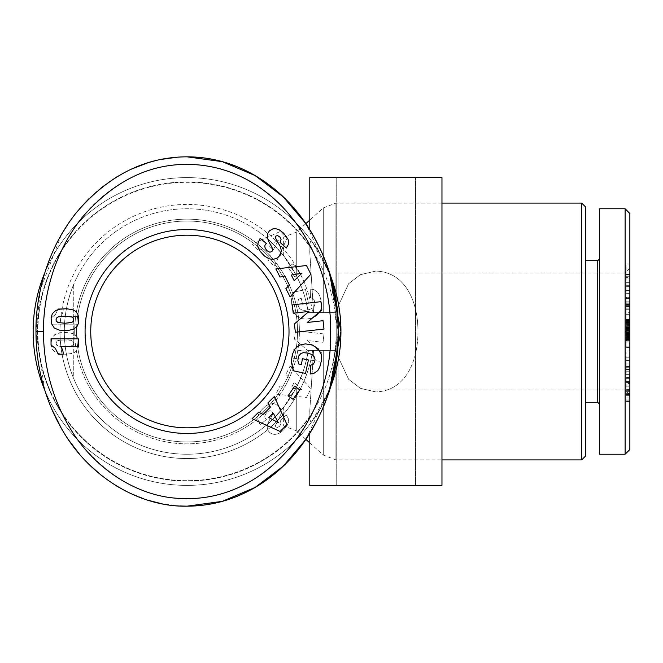 <?xml version="1.0" encoding="UTF-8"?>
<svg xmlns="http://www.w3.org/2000/svg" width="663" height="663" viewBox="0 0 663 663"><rect width="100%" height="100%" fill="white"/><g stroke="black" fill="none" stroke-linecap="round" stroke-linejoin="round"><path stroke-width="0.5" stroke-dasharray="3.31 2.49" d="M329.378 272.982L311.809 241.398C322.956 254.741 342.406 295.308 340.939 331.5A153.899 153.899 0 0 1 187.049 485.399A153.899 153.899 0 0 1 33.15 331.5A153.899 153.899 0 0 1 187.049 177.601A153.899 153.899 0 0 1 340.939 331.5C342.406 367.692 322.956 408.259 311.809 421.602C310.665 422.828 310.035 421.229 309.919 416.803C310.035 421.229 310.665 422.828 311.809 421.602A153.899 153.899 0 0 1 33.15 331.5A153.899 153.899 0 0 0 311.809 421.602L329.378 390.018M312.687 312.621L313.566 312.621L309.787 252.238L309.919 246.197L309.787 252.238L313.566 312.621L308.32 312.621L312.687 312.621A127.056 127.056 0 0 0 177.576 204.801A127.056 127.056 0 0 0 59.993 331.5A127.056 127.056 0 0 1 177.576 204.801A127.056 127.056 0 0 1 312.687 312.621M64.303 331.5A122.738 122.738 0 0 1 177.576 209.127A122.738 122.738 0 0 1 308.32 312.621A122.738 122.738 0 0 0 177.576 209.127A122.738 122.738 0 0 0 64.303 331.5C64.352 315.14 67.502 299.411 73.75 284.294C67.502 299.411 64.352 315.14 64.303 331.5C64.352 347.86 67.502 363.589 73.75 378.706L73.75 284.294L73.75 378.706C67.502 363.589 64.352 347.86 64.303 331.5A122.738 122.738 0 0 0 177.576 453.873A122.738 122.738 0 0 0 308.32 350.379L313.566 350.379L309.787 410.762L309.919 416.803L309.787 410.762L313.566 350.379L335.577 350.379L308.32 350.379C305.643 365.363 301.632 377.719 296.286 387.457C301.632 377.719 305.643 365.363 308.32 350.379L335.577 350.379L335.917 352.061L335.577 350.379L308.32 350.379A122.738 122.738 0 0 1 177.576 453.873A122.738 122.738 0 0 1 64.303 331.5A122.738 122.738 0 0 0 177.576 453.873A122.738 122.738 0 0 0 308.32 350.379A122.738 122.738 0 0 1 177.576 453.873A122.738 122.738 0 0 1 64.303 331.5M309.787 229.68L309.787 177.601L441.964 177.601L375.871 177.601L441.964 177.601L441.964 485.399L309.787 485.399L375.871 485.399L309.787 485.399L309.787 433.32M417.93 331.5C418.179 304.499 407.115 272.178 375.871 271.076L360.39 274.664L348.614 283.714L335.917 310.939L348.614 283.714L360.39 274.664L375.871 271.076C407.115 272.178 418.179 304.499 417.93 331.5C418.179 358.501 407.115 390.822 375.871 391.924C407.115 390.822 418.179 358.501 417.93 331.5M415.527 177.601L336.224 177.601L336.224 485.399L415.527 485.399L415.527 177.601L415.527 485.399L336.224 485.399L336.224 177.601L415.527 177.601M581.7 459.907L581.7 203.093M44.752 390.126A153.899 153.899 0 0 0 329.37 390.043M308.32 312.621C305.643 297.637 301.632 285.281 296.286 275.543C301.632 285.281 305.643 297.637 308.32 312.621L335.577 312.621L313.566 312.621L335.577 312.621L335.917 310.939L335.577 312.621L308.32 312.621M283.656 255.794C287.858 261.007 292.068 267.587 296.286 275.543L296.286 232.241L296.286 275.543L283.656 255.794L283.656 237.089L283.656 255.794C273.197 243.934 267.131 237.694 265.473 237.089C266.891 237.453 272.949 243.686 283.656 255.794M283.35 331.5A96.301 96.301 0 0 0 187.049 235.199A96.301 96.301 0 0 0 90.74 331.5A96.301 96.301 0 0 0 187.049 427.801A96.301 96.301 0 0 0 283.35 331.5A96.301 96.301 0 0 0 187.049 235.199A96.301 96.301 0 0 0 90.74 331.5A96.301 96.301 0 0 1 187.049 235.199A96.301 96.301 0 0 1 283.35 331.5A96.301 96.301 0 0 1 187.049 427.801A96.301 96.301 0 0 1 90.74 331.5A96.301 96.301 0 0 0 187.049 427.801A96.301 96.301 0 0 0 283.35 331.5M625.126 331.5L625.126 390.018L625.126 331.5L625.126 390.018L625.126 331.5L629.85 331.5L629.85 394.758L629.85 268.242L629.85 331.5L629.85 330.572L626.071 330.572L626.071 335.105L626.071 330.572M338.105 331.5L338.105 272.965L338.105 331.5A174.667 151.065 -90 0 1 305.858 439.37L330.066 387.722L338.105 331.5L330.066 275.278L305.858 223.63A174.667 151.065 -90 0 1 338.105 331.5L338.105 390.035L338.105 331.5M289.01 331.5A101.969 101.969 0 0 0 187.049 229.531A101.969 101.969 0 0 0 85.079 331.5A101.969 101.969 0 0 0 187.049 433.469A101.969 101.969 0 0 0 289.01 331.5M76.585 331.5A110.464 110.464 0 0 0 187.049 441.964A110.464 110.464 0 0 0 297.513 331.5A110.464 110.464 0 0 1 187.049 441.964A110.464 110.464 0 0 1 76.585 331.5A110.464 110.464 0 0 0 187.049 441.964A110.464 110.464 0 0 0 297.513 331.5A110.464 110.464 0 0 1 187.049 441.964A110.464 110.464 0 0 1 76.585 331.5A110.464 110.464 0 0 1 187.049 221.036A110.464 110.464 0 0 1 297.513 331.5A110.464 110.464 0 0 0 187.049 221.036A110.464 110.464 0 0 0 76.585 331.5A110.464 110.464 0 0 1 187.049 221.036A110.464 110.464 0 0 1 297.513 331.5A110.464 110.464 0 0 0 187.049 221.036A110.464 110.464 0 0 0 76.585 331.5M74.695 331.5A112.354 112.354 0 0 0 187.049 443.854A112.354 112.354 0 0 0 299.403 331.5A112.354 112.354 0 0 1 187.049 443.854A112.354 112.354 0 0 1 74.695 331.5A112.354 112.354 0 0 1 187.049 219.146A112.354 112.354 0 0 1 299.403 331.5A112.354 112.354 0 0 0 187.049 219.146A112.354 112.354 0 0 0 74.695 331.5M44.728 390.068L35.984 331.5L40.46 289.317L61.543 234.288M69.002 222.511L79.51 208.828M89.256 198.378L101.182 187.786M116.705 176.922L131.025 169.289M147.65 162.874L161.159 159.418M177.377 157.189L187.049 156.833A174.667 151.065 90 0 0 144.153 164.026M180.063 505.977L160.827 503.515M147.65 500.126L126.608 491.581M116.705 486.078L101.182 475.214M89.256 464.622L79.51 454.172M69.002 440.489L61.543 428.712M51.499 408.599L48.672 401.579M136.653 166.836A174.667 151.065 90 0 0 38.164 361.062A174.667 151.065 90 0 0 187.049 506.167A174.667 151.065 -90 0 1 35.984 331.5A174.667 151.065 -90 0 1 187.049 156.833A174.667 151.065 -90 0 1 197.607 157.264M336.224 331.5A149.175 149.175 0 0 0 187.049 182.325A149.175 149.175 0 0 0 37.874 331.5A149.175 149.175 0 0 1 187.049 182.325A149.175 149.175 0 0 1 336.224 331.5A149.175 149.175 0 0 1 187.049 480.675A149.175 149.175 0 0 1 37.874 331.5A149.175 149.175 0 0 0 187.049 480.675A149.175 149.175 0 0 0 336.224 331.5M626.071 302.925L629.85 302.925L629.85 312.323L626.071 312.323L626.071 297.563L629.85 297.563L626.071 297.77M629.85 312.323L629.85 298.516L629.85 319.765L629.85 304.557L626.071 304.557L626.071 319.765L626.071 298.516L626.071 312.323M629.85 314.295L626.071 314.295M629.85 306.53L626.071 306.53M629.85 305.287L626.071 305.287M626.071 393.557L626.071 377.545L626.071 393.557M629.85 383.496L629.85 401.521L629.85 377.545L629.85 383.496L626.071 383.496M629.85 399.864L626.071 399.864M629.85 394.966L626.071 394.966M629.85 386.197L626.071 386.197M629.85 396.996L626.071 396.996L629.85 396.996M626.071 340.857L626.071 319.326L626.071 340.857L629.85 340.857L629.85 319.326L629.85 340.417L629.85 326.726L629.85 339.406L626.071 339.406M629.85 339.406L629.85 340.857M585.479 206.873L585.479 456.127M597.753 402.308L597.753 260.692M599.634 331.5L599.634 258.802L599.634 331.5M625.126 454.238L625.126 208.762M599.634 454.238L599.634 208.762M585.479 331.5L585.479 260.692L585.479 331.5M629.85 449.522L629.85 213.478M629.85 263.973L629.85 290.535L629.85 263.973L626.071 263.973L626.071 290.535L626.071 263.973M629.85 332.669L629.85 347.412L629.85 327.464L629.85 332.669L626.071 332.669L626.071 327.464L626.071 347.412L626.071 332.669M629.85 304.557L629.85 297.563M629.85 297.77L629.85 302.925M629.85 290.784L629.85 282.745L629.85 293.336L629.85 290.784L626.071 290.784L626.071 293.336L626.071 282.745L626.071 290.784M629.85 369.49L629.85 351.887L629.85 374.645L629.85 369.49L626.071 369.49L626.071 374.645L626.071 351.887L626.071 369.49M629.85 339.746L626.071 339.746M629.85 338.553L626.071 338.553M629.85 337.575L626.071 337.575M629.85 336.464L626.071 336.464M629.85 335.271L626.071 335.271M629.85 333.978L626.071 333.978L629.85 333.978M629.85 332.602L626.071 332.602L629.85 332.602M629.85 332.022L626.071 332.022M629.85 330.638L626.071 330.638L629.85 330.622M629.85 329.412L626.071 329.412M629.85 328.923L626.071 328.923M629.85 327.812L626.071 327.812L629.85 327.795M629.85 326.726L626.071 326.726M629.85 326.76L626.071 326.76M629.85 326.942L626.071 326.942M629.85 327.174L626.071 327.174M629.85 327.464L626.071 327.464L629.85 327.464M629.85 328.318L626.071 328.318M629.85 329.32L626.071 329.32M629.85 330.555L626.071 330.555M629.85 331.044L626.071 331.044M629.85 332.221L626.071 332.221L629.85 332.221M629.85 332.71L626.071 332.71M629.85 333.166L626.071 333.166M629.85 340.417L626.071 340.417M629.85 339.962L626.071 339.962M629.85 339.348L626.071 339.348M629.85 338.586L626.071 338.586M629.85 337.898L626.071 337.898M629.85 336.829L626.071 336.829M629.85 335.577L626.071 335.577M629.85 334.865L626.071 334.865M629.85 333.638L626.071 333.638M629.85 327.887L626.071 327.887M629.85 326.577L626.071 326.577L629.85 326.561M629.85 325.367L626.071 325.367M629.85 324.257L626.071 324.257M629.85 323.237L626.071 323.237M629.85 322.317L626.071 322.317M629.85 322.152L626.071 322.152M629.85 321.497L626.071 321.497M629.85 320.917L626.071 320.917M629.85 320.428L626.071 320.428M629.85 320.03L626.071 320.03M629.85 319.723L626.071 319.723M629.85 319.508L626.071 319.508M629.85 319.375L626.071 319.375L629.85 319.359M629.85 319.326L626.071 319.326M629.85 319.467L626.071 319.467M629.85 319.665L626.071 319.665M629.85 319.956L626.071 319.956M629.85 320.32L626.071 320.32M629.85 320.759L626.071 320.759M629.85 320.975L626.071 320.975M629.85 321.696L626.071 321.696M629.85 322.549L626.071 322.549M629.85 323.511L626.071 323.511M629.85 324.563L626.071 324.563M629.85 325.4L626.071 325.4M629.85 327.87L626.071 327.87M629.85 330.878L626.071 330.878M629.85 331.077L626.071 331.077M629.85 335.229L626.071 335.229M629.85 336.356L626.071 336.356M629.85 336.97L626.071 336.97M629.85 338.039L626.071 338.039M629.85 338.967L626.071 338.967M629.85 330.572L629.85 335.105L629.85 331.508L626.071 331.508M629.85 332.818L626.071 332.818M629.85 333.92L626.071 333.92M629.85 334.069L626.071 334.069M629.85 334.707L626.071 334.707M629.85 335.047L626.071 335.047M629.85 335.105L626.071 335.105M629.85 334.939L626.071 334.939M629.85 334.483L626.071 334.483M629.85 334.036L626.071 334.036M629.85 332.959L626.071 332.959M629.85 331.732L626.071 331.732M629.85 330.348L626.071 330.348M629.85 329.121L626.071 329.121M629.85 328.044L626.071 328.044M629.85 327.597L626.071 327.597M629.85 327.141L626.071 327.141M629.85 326.975L626.071 326.975M629.85 327.033L626.071 327.033M629.85 327.381L626.071 327.381M629.85 328.011L626.071 328.011M629.85 328.16L626.071 328.16M629.85 329.262L626.071 329.262M629.85 274.689L626.071 274.689M629.85 268.084L626.071 268.084M629.85 290.535L626.071 290.535M629.85 286.358L626.071 286.358M629.85 282.057L626.071 282.057M629.85 276.711L626.071 276.711M629.85 278.932L626.071 278.932M626.071 277.631L626.071 271.001L626.071 277.631L629.85 277.631L629.85 271.001L629.85 277.631M629.85 271.001L626.071 271.001M629.85 274.424L626.071 274.424M629.85 341.876L626.071 341.876M629.85 328.732L626.071 328.732M629.85 333.812L626.071 333.812M629.85 333.025L626.071 333.025M629.85 342L626.071 342M629.85 347.412L626.071 347.412M629.85 346.152L626.071 346.152M629.85 341.064L626.071 341.064M629.85 382.708L626.071 382.708M629.85 390.217L626.071 390.217M629.85 386.032L626.071 386.032M629.85 398.015L626.071 398.015M629.85 390.084L626.071 390.084M629.85 394.095L626.071 394.095M629.85 378.358L626.071 378.358M629.85 378.092L626.071 378.092M629.85 381.407L626.071 381.407M626.071 297.563L626.071 304.557M629.85 297.828L626.071 297.828M629.85 305.37L626.071 305.37M629.85 301.847L626.071 301.847M629.85 298.516L626.071 298.516M629.85 308.113L626.071 308.113M629.85 309.289L626.071 309.289M629.85 304.45L626.071 304.45M629.85 303.041L626.071 303.041L629.85 303.032M629.85 297.844L626.071 297.844M629.85 282.745L626.071 282.745M629.85 293.336L626.071 293.336M629.85 285.297L626.071 285.297M629.85 351.887L626.071 351.887M629.85 374.645L626.071 374.645M629.85 371.736L626.071 371.736M629.85 366.498L626.071 366.498M629.85 367.227L626.071 367.227M629.85 360.531L626.071 360.531M629.85 357.2L626.071 357.2M626.071 367.973L626.071 363.954L626.071 367.973L629.85 367.973L629.85 363.954L629.85 367.973M629.85 369.092L626.071 369.092M629.85 363.954L626.071 363.954M329.37 272.957A153.899 153.899 0 0 0 44.728 272.932M58.261 354.224L63.184 354.224A11.105 11.105 0 0 0 60.474 346.368L78.408 346.368L78.408 338.818L51.043 338.818L51.043 345L55.302 348.307L58.261 354.224M56.91 309.936L53.09 312.604L51.697 315.049L51.101 317.942L51.557 323.685L54.316 328.102L59.894 330.315L67.899 330.539L73.543 329.204L77.074 326.353L78.607 322.732L78.789 317.942L77.737 313.922L75.375 311.104L72.284 309.646L66.491 308.743L61.17 308.95L56.91 309.936M73.452 318.439L73.676 320.486L73.054 321.538L70.9 322.715L68.372 323.13L58.758 322.748L57.093 321.978L56.015 319.773L56.728 317.867L57.863 317.03L61.502 316.259L70.435 316.516L73.452 318.439M289.474 285.14L285.886 288.587L290.112 296.891L310.881 274.175L306.48 265.523L275.883 268.938L280.01 277.043L284.883 276.123L289.474 285.14M301.988 273.148L294.173 280.664L291.306 275.029L301.988 273.148M321.008 362.644L321.505 355.741L319.873 351.009L316.019 346.923L311.146 344.669L304.126 343.94L298.466 345.655L294.455 349.5L292.325 354.465L291.314 362.023L293.502 370.824L305.519 373.418L308.419 359.976L302.552 358.708L301.3 364.526L298.64 363.954L298.043 361.807L297.844 359.106L298.524 356.188L299.999 354.108L302.295 352.882L304.789 352.633L309.671 353.52L313.127 355.343L314.527 357.208L315.033 359.719L314.105 363.117L313.019 364.377L310.516 365.321L310.201 374.031L314.08 373.252L317.842 370.567L319.773 367.087L321.008 362.644M263.078 414.474L258.694 412.121L252.097 418.701L280.118 431.464L286.988 424.61L274.308 396.557L267.869 402.98L270.247 407.331L263.078 414.474M278.344 422.679L268.788 417.574L273.264 413.107L278.344 422.679M294.67 386.247L288.04 395.803L293.121 399.333L299.751 389.778L294.67 386.247M323.992 329.055L323.055 320.71L307.209 322.483L321.845 309.936L320.925 301.673L292.292 304.881L293.22 313.209L308.95 311.444L294.422 323.917L295.35 332.262L323.992 329.055M284.021 233.55L280.267 230.401L275.833 228.71L272.849 228.901L269.393 230.848L267.504 233.94L267.322 237.337L268.416 240.785L272.526 248.484L272.626 250.382L271.871 251.575L269.808 252.205L267.081 250.755C264.346 247.697 264.114 245.26 266.393 243.454L260.145 238.34L258.089 242.865L257.774 245.467L258.147 247.639L259.855 250.979L264.38 255.959L269.004 258.81L272.974 259.407L276.844 258.305L280.126 255.313L281.385 250.805L280.35 246.694L275.36 237.304L275.8 236.103L277.482 235.522L279.604 236.716L281.071 239.434L280.051 242.426L286.341 248.012L288.239 244.622L288.538 240.959L286.905 237.039L284.021 233.55M58.261 308.776L63.184 308.776L58.261 308.776L55.302 314.693L51.043 318L51.043 324.182L78.408 324.182L78.408 316.632L60.474 316.632A11.105 11.105 0 0 0 63.184 308.776A11.105 11.105 0 0 1 60.474 316.632L78.408 316.632L78.408 324.182L51.043 324.182L51.043 318L55.302 314.693L58.261 308.776M56.91 353.064L61.17 354.05L66.491 354.257L72.284 353.354L75.375 351.896L77.737 349.078L78.789 345.058L78.607 340.268L77.074 336.647L73.543 333.796L67.899 332.461L59.894 332.685L54.316 334.898L51.557 339.315L51.101 345.058L52.319 349.285L55.709 352.534L52.319 349.285L51.043 343.484L51.557 339.315L52.576 336.961L56.14 333.762L63.051 332.354L72.267 333.307L75.118 334.716L77.074 336.647L78.814 341.694L78.226 347.893L76.361 351.059L74.463 352.459L71.007 353.686L66.491 354.257L61.17 354.05L56.91 353.064M73.452 344.561L73.767 343.268L72.963 345.241L70.435 346.484L61.502 346.741L57.863 345.97L56.728 345.133L56.015 343.227L57.093 341.022L58.758 340.252L68.372 339.87L71.886 340.649L73.054 341.462L73.767 343.268L73.054 341.462L70.9 340.285L61.228 339.87L57.093 341.022L56.015 343.227L56.728 345.133L60.109 346.575L66.615 346.848L70.551 346.451L73.452 344.561M289.474 377.86L285.886 374.413L289.474 377.86L284.883 386.877L280.01 385.957L275.883 394.062L306.48 397.477L310.881 388.825L290.112 366.109L285.886 374.413L290.112 366.109L310.881 388.825L306.48 397.477L275.883 394.062L280.01 385.957L284.883 386.877L289.474 377.86M301.988 389.852L294.173 382.336L301.988 389.852L291.306 387.971L294.173 382.336L291.306 387.971L301.988 389.852M321.008 300.356L319.773 295.913L317.842 292.433L314.08 289.748L310.201 288.969L310.516 297.679L313.019 298.623L314.105 299.883L315.033 303.281L314.527 305.792L313.127 307.657L309.671 309.48L304.789 310.367L302.295 310.118L299.999 308.892L298.524 306.812L297.844 303.894L298.043 301.193L298.64 299.046L301.3 298.474L302.552 304.292L308.419 303.024L305.519 289.582L293.502 292.176L291.314 300.977L292.325 308.535L294.455 313.5L297.372 316.624L301.574 318.605L306.795 319.094L312.48 317.884L317.038 315.315L320.478 310.798L321.613 306.057L321.306 301.88L321.505 307.259L320.478 310.798L318.306 314.105L314.917 316.765L311.146 318.331L306.795 319.094L302.834 318.886L299.659 317.942L296.353 315.779L294.455 313.5L291.96 307.01L291.405 299.759L293.502 292.176L305.519 289.582L308.419 303.024L302.552 304.292L301.3 298.474L298.64 299.046L298.043 301.193L297.844 303.894L298.524 306.812L299.999 308.892L302.295 310.118L304.789 310.367L309.671 309.48L313.127 307.657L314.527 305.792L315.033 303.281L314.105 299.883L313.019 298.623L310.516 297.679L310.201 288.969L314.08 289.748L317.842 292.433L319.773 295.913L321.008 300.356M263.078 248.526L258.694 250.879L263.078 248.526L270.247 255.669L267.869 260.02L274.308 266.443L286.988 238.39L280.118 231.536L252.097 244.299L258.694 250.879L252.097 244.299L280.118 231.536L286.988 238.39L274.308 266.443L267.869 260.02L270.247 255.669L263.078 248.526M278.344 240.321L268.788 245.426L278.344 240.321L273.264 249.893L268.788 245.426L273.264 249.893L278.344 240.321M294.67 276.753L288.04 267.197L294.67 276.753L299.751 273.222L293.121 263.667L288.04 267.197L293.121 263.667L299.751 273.222L294.67 276.753M323.992 333.945L323.055 342.29L323.992 333.945L295.35 330.738L294.422 339.083L308.95 351.556L293.22 349.791L292.292 358.119L320.925 361.327L321.845 353.064L307.209 340.517L323.055 342.29L307.209 340.517L321.845 353.064L320.925 361.327L292.292 358.119L293.22 349.791L308.95 351.556L294.422 339.083L295.35 330.738L323.992 333.945M284.021 429.45L286.905 425.961L288.538 422.041L288.239 418.378L286.341 414.988L280.051 420.574L281.071 423.566L279.604 426.284L277.482 427.478L275.8 426.897L275.36 425.696L281.228 413.555L280.764 408.856L277.963 405.408L272.974 403.593L269.004 404.19L265.482 406.154L260.733 410.828L258.562 414.276L257.774 417.533L258.089 420.135L260.145 424.66L266.393 419.546L260.145 424.66L258.089 420.135L257.882 416.397L259.125 413.165L261.777 409.593L266.576 405.391L270.33 403.808L274.308 403.775L277.963 405.408L280.764 408.856L281.228 413.555L275.36 425.696L275.8 426.897L277.482 427.478L279.604 426.284L281.071 423.566L280.051 420.574L286.341 414.988L288.239 418.378L288.538 422.041L286.905 425.961L284.021 429.45M283.631 429.831L282.471 430.9L283.631 429.831M282.471 430.9L281.352 431.828L282.471 430.9M281.352 431.828L280.267 432.599L281.352 431.828M280.267 432.599L279.222 433.212L280.267 432.599M279.222 433.212L278.211 433.668L279.222 433.212M278.211 433.668L277.192 434.016L278.211 433.668M277.192 434.016L275.833 434.29L277.192 434.016M275.833 434.29L274.532 434.364L275.833 434.29M274.532 434.364L273.297 434.207L274.532 434.364M273.297 434.207L272.849 434.099L273.297 434.207M272.849 434.099L271.565 433.652L272.849 434.099M271.565 433.652L270.413 433.005L271.565 433.652M270.413 433.005L269.393 432.152L270.413 433.005M269.393 432.152L268.697 431.356L269.393 432.152M268.697 431.356L267.985 430.246L268.697 431.356M267.985 430.246L267.504 429.06L267.985 430.246M267.504 429.06L267.264 427.792L267.504 429.06M267.264 427.792L267.239 426.442L267.264 427.792M267.239 426.442L267.322 425.663L267.239 426.442M267.322 425.663L267.554 424.593L267.322 425.663M267.554 424.593L267.91 423.442L267.554 424.593M267.91 423.442L268.416 422.215L267.91 423.442M268.416 422.215L269.029 420.906L268.416 422.215M269.029 420.906L269.783 419.522L269.029 420.906M269.783 419.522L270.678 418.055L269.783 419.522M270.678 418.055L271.291 417.052L270.678 418.055M271.291 417.052L272.062 415.635L271.291 417.052M272.062 415.635L272.526 414.516L272.062 415.635M272.526 414.516L272.717 413.654L272.526 414.516M272.717 413.654L272.626 412.618L272.717 413.654M272.626 412.618L271.871 411.425L272.626 412.618M271.142 410.969L269.808 410.795L271.142 410.969M269.808 410.795L269.385 410.853L269.808 410.795M269.385 410.853L268.233 411.333L269.385 410.853M268.233 411.333L267.081 412.245L268.233 411.333M267.081 412.245C264.346 415.303 264.114 417.74 266.393 419.546C264.114 417.74 264.346 415.303 267.081 412.245M43.534 331.5C43.41 309.331 47.438 272.079 70.444 234.122C95.547 192.328 139.744 165.8 180.452 164.565C269.501 159.534 334.119 250.341 330.555 332.801C331.931 408.922 278.385 491.3 197.466 498.17C154.056 501.725 115.619 484.172 82.154 445.519C49.501 404.571 43.054 356.346 43.534 331.5L35.984 331.5M296.286 387.457L283.656 407.206C272.949 419.314 266.891 425.547 265.473 425.911C267.131 425.306 273.197 419.066 283.656 407.206L283.656 425.911L283.656 407.206C287.278 402.897 291.488 396.317 296.286 387.457L296.286 430.759L296.286 387.457M336.224 485.399L415.527 485.399L336.224 485.399M311.809 241.398C310.665 240.172 310.035 241.771 309.919 246.197C310.035 241.771 310.665 240.172 311.809 241.398A153.899 153.899 0 0 0 33.15 331.5A153.899 153.899 0 0 1 311.809 241.398A153.899 153.899 0 0 0 33.15 331.5A153.899 153.899 0 0 1 311.809 241.398M375.871 391.924L360.39 388.336L348.614 379.286L335.917 352.061L348.614 379.286L360.39 388.336L375.871 391.924M309.919 416.803A149.581 149.581 0 0 1 37.468 331.5A149.581 149.581 0 0 1 309.919 246.197A149.581 149.581 0 0 0 37.468 331.5A149.581 149.581 0 0 0 309.919 416.803M312.687 350.379A127.056 127.056 0 0 1 177.576 458.199A127.056 127.056 0 0 1 59.993 331.5A127.056 127.056 0 0 0 177.576 458.199A127.056 127.056 0 0 0 312.687 350.379M335.917 310.939L335.917 203.093L335.917 310.939M629.85 303.811L626.071 303.811M629.85 387.988L626.071 387.988M629.85 394.468L626.071 394.468M629.85 390.764L626.071 390.764M629.85 400.875L626.071 400.875M629.85 395.363L626.071 395.363M629.85 391.676L626.071 391.676M629.85 385.062L626.071 385.062M629.85 382.642L626.071 382.642M629.85 389.471L626.071 389.471M629.85 393.615L626.071 393.615M629.85 306.008L626.071 306.008M323.279 312.621L323.279 207.942L323.279 312.621M323.279 350.379L323.279 455.058L323.279 350.379M335.917 352.061L335.917 459.907L335.917 352.061M441.964 203.093L335.917 203.093L323.279 207.942L309.787 220.091M629.85 268.242L625.126 272.965L338.105 272.965M629.85 401.521L626.071 401.521M338.105 390.035L625.126 390.035L629.85 394.758M629.85 382.501L626.071 382.501M629.85 377.545L626.071 377.545M629.85 319.765L626.071 319.765M629.85 314.337L626.071 314.337M309.787 442.909L323.279 455.058L335.917 459.907L441.964 459.907M265.473 237.089L283.656 237.089L296.286 232.241L305.858 223.63M265.473 425.911L283.656 425.911L296.286 430.759L305.858 439.37"/><path stroke-width="0.99" d="M581.7 459.907L585.479 456.127L585.479 206.873L581.7 203.093L581.7 459.907L441.964 459.907M329.378 390.018L340.939 331.5A153.899 153.899 0 0 0 329.37 272.957M44.728 272.932A153.899 153.899 0 0 0 44.752 390.126M329.37 390.043A153.899 153.899 0 0 0 340.939 331.5L329.378 272.982M309.787 433.32L309.787 485.399L441.964 485.399L441.964 177.601L309.787 177.601L309.787 229.68M283.35 331.5A96.301 96.301 0 0 1 187.049 427.801A96.301 96.301 0 0 1 90.74 331.5A96.301 96.301 0 0 1 187.049 235.199A96.301 96.301 0 0 1 283.35 331.5M61.543 234.288L69.002 222.511M79.51 208.828L89.256 198.378M101.182 187.786L116.705 176.922M131.025 169.289L147.65 162.874M161.159 159.418L177.377 157.189M197.607 157.264A174.667 151.065 -90 0 1 305.858 223.63L283.209 196.795L255.064 175.538L222.279 161.656L187.049 156.833A174.667 151.065 90 0 1 338.105 331.5A174.667 151.065 90 0 1 187.049 506.167A174.667 151.065 -90 0 0 305.858 439.37L283.209 466.205L255.064 487.462L222.279 501.352L187.049 506.167C279.007 506.018 341.354 413.298 338.105 330.149C340.177 247.829 277.938 156.924 187.049 156.833C144.915 156.932 107.986 175.579 76.253 212.757C42.109 255.636 35.504 305.676 35.984 331.5C35.868 354.539 39.995 393.2 64.013 432.84C91.693 478.976 141.542 507.27 187.049 506.167L180.063 505.977M160.827 503.515L147.65 500.126M126.608 491.581L116.705 486.078M101.182 475.214L89.256 464.622M79.51 454.172L69.002 440.489M61.543 428.712L51.499 408.599M48.672 401.579L44.728 390.068M289.01 331.5A101.969 101.969 0 0 1 187.049 433.469A101.969 101.969 0 0 1 85.079 331.5A101.969 101.969 0 0 1 187.049 229.531A101.969 101.969 0 0 1 289.01 331.5M144.153 164.026A174.667 151.065 90 0 0 136.653 166.836M585.479 260.692L597.753 260.692L597.753 402.308L599.634 404.198M625.126 208.762L599.634 208.762L599.634 454.238L625.126 454.238L629.85 449.522L629.85 213.478L625.126 208.762L625.126 454.238M63.184 354.224L58.261 354.224L55.302 348.307L51.043 345L51.043 338.818L78.408 338.818L78.408 346.368L60.474 346.368A11.105 11.105 0 0 1 63.184 354.224M55.709 310.466L59.819 309.165L66.491 308.743L72.284 309.646L75.375 311.104L77.737 313.922L78.789 317.942L78.607 322.732L77.074 326.353L73.543 329.204L67.899 330.539L59.894 330.315L54.316 328.102L51.557 323.685L51.101 317.942L52.319 313.715L55.709 310.466M73.767 319.732L73.452 318.439L71.977 317.047L65.065 316.135L58.062 316.939L56.728 317.867L56.015 319.773L56.289 321.033L57.896 322.458L64.866 323.279L71.77 322.4L73.054 321.538L73.767 319.732M285.886 288.587L289.474 285.14L284.883 276.123L280.01 277.043L275.883 268.938L306.48 265.523L310.881 274.175L290.112 296.891L285.886 288.587M294.173 280.664L301.988 273.148L291.306 275.029L294.173 280.664M321.306 361.12L319.773 367.087L317.842 370.567L314.08 373.252L310.201 374.031L310.516 365.321L313.342 364.103L314.668 361.882L315.033 359.719L314.527 357.208L312.182 354.63L308.096 353.089L303.455 352.683L301.027 353.371L298.524 356.188L297.853 360.44L298.64 363.954L301.3 364.526L302.552 358.708L308.419 359.976L305.519 373.418L293.502 370.824L291.314 362.023L292.325 354.465L295.151 348.539L299.659 345.058L305.444 343.857L312.48 345.116L318.306 348.895L321.315 354.639L321.306 361.12M258.694 412.121L263.078 414.474L270.247 407.331L267.869 402.98L274.308 396.557L286.988 424.61L280.118 431.464L252.097 418.701L258.694 412.121M268.788 417.574L278.344 422.679L273.264 413.107L268.788 417.574M288.04 395.803L294.67 386.247L299.751 389.778L293.121 399.333L288.04 395.803M323.055 320.71L323.992 329.055L295.35 332.262L294.422 323.917L308.95 311.444L293.22 313.209L292.292 304.881L320.925 301.673L321.845 309.936L307.209 322.483L323.055 320.71M283.631 233.169L288.057 239.277L288.645 242.169L288.239 244.622L286.341 248.012L280.051 242.426L281.071 239.434L279.968 237.122L277.482 235.522L275.8 236.103L275.626 238.357L280.35 246.694L281.385 250.805L280.126 255.313L276.844 258.305L272.974 259.407L269.004 258.81L264.38 255.959L259.855 250.979L258.147 247.639L257.774 245.467L258.089 242.865L260.145 238.34L266.393 243.454C264.114 245.26 264.346 247.697 267.081 250.755L269.808 252.205L271.871 251.575L272.626 250.382L272.526 248.484L268.416 240.785L267.322 237.337L267.504 233.94L269.393 230.848L272.849 228.901L275.833 228.71L279.222 229.788L283.631 233.169M43.534 331.5C43.41 353.669 47.438 390.921 70.444 428.878C95.547 470.672 139.744 497.2 180.452 498.435C269.501 503.466 334.119 412.659 330.555 330.199C331.931 254.078 278.385 171.7 197.466 164.83C154.056 161.275 115.619 178.828 82.154 217.481C49.501 258.429 43.054 306.654 43.534 331.5L35.984 331.5M581.7 203.093L441.964 203.093M585.479 402.308L597.753 402.308M597.753 260.692L599.634 258.802M305.858 223.63L309.787 220.091M305.858 439.37L309.787 442.909"/></g></svg>
